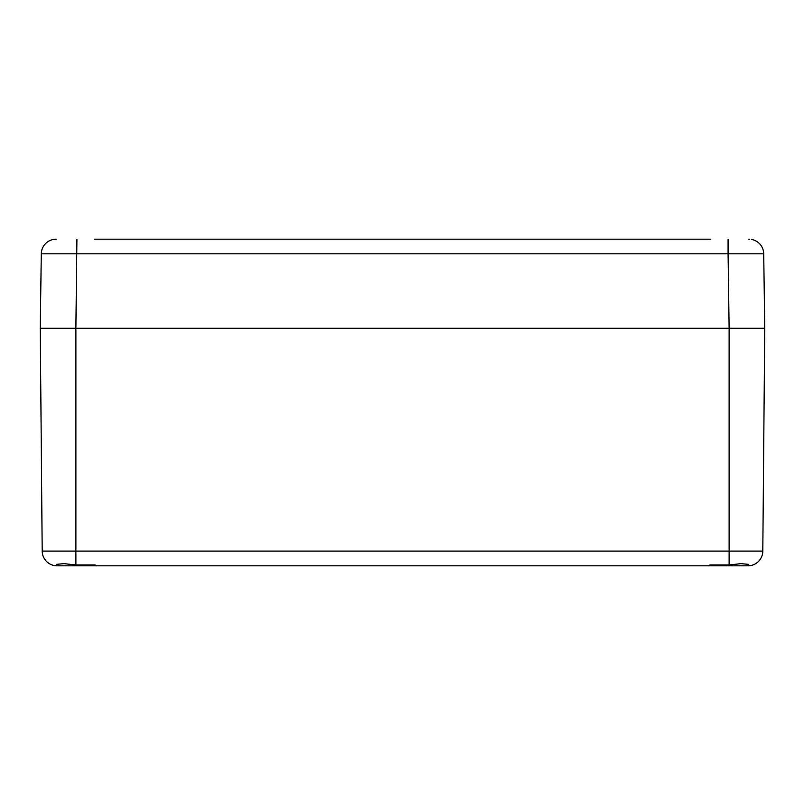 <?xml version="1.0" encoding="UTF-8"?>
<svg xmlns="http://www.w3.org/2000/svg" width="805" height="805" viewBox="0 0 805 805"><rect width="100%" height="100%" fill="white"/><g stroke="black" fill="none" stroke-linecap="round" stroke-linejoin="round"><path stroke-width="1.21" d="M95.181 564.969L95.181 565.814L709.819 565.814L709.819 564.969L729.119 564.969L740.992 563.651L748.419 564.335L748.419 565.804A14.842 14.842 0 0 0 762.808 551.093L764.75 328.269L40.25 328.269L42.192 551.093A14.842 14.842 0 0 0 56.581 565.804L56.581 564.335L64.008 563.651L75.881 564.969L75.881 551.093L42.192 551.093A14.842 14.842 0 0 0 56.581 565.804L56.581 565.804A14.842 14.842 0 0 0 57.044 565.814L95.181 565.814L95.181 564.969L75.881 564.969M709.819 564.969L709.819 565.814L747.956 565.814A14.842 14.842 0 0 0 748.419 565.804L748.419 565.804M710.543 239.186L94.457 239.186M706.85 239.186L98.15 239.186M749.666 239.216L748.861 239.186M56.139 239.186L53.633 239.407A14.842 14.842 0 0 0 41.286 253.827L728.082 253.827L728.082 239.407M75.881 328.269L729.119 328.269L729.119 551.093L75.881 551.093L75.881 328.269L76.918 239.407M764.75 328.269L729.119 328.269L728.082 253.827L763.714 253.827L764.75 328.269L763.714 253.827A14.842 14.842 90 0 0 751.367 239.407M40.25 328.269L41.286 253.827M729.119 564.969L729.119 551.093L762.808 551.093"/></g></svg>
